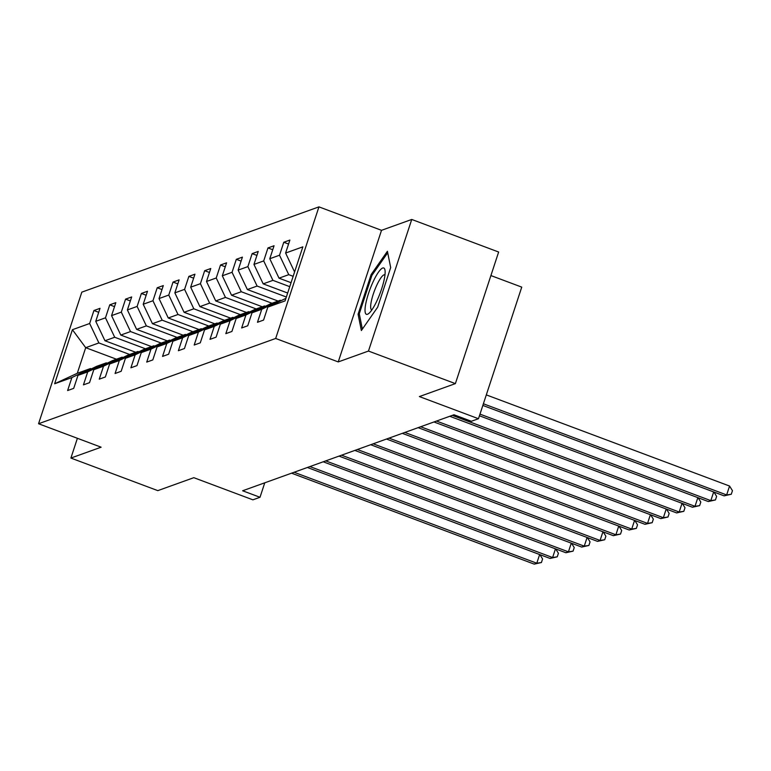 <?xml version="1.0" encoding="UTF-8"?>
<svg xmlns="http://www.w3.org/2000/svg" width="771" height="771" viewBox="0 0 771 771"><rect width="100%" height="100%" fill="white"/><g stroke="black" fill="none" stroke-linecap="round" stroke-linejoin="round"><path stroke-width="1.16" d="M318.943 206.869L81.822 292.142L38.55 423.742L275.671 338.469L318.943 206.869L381.52 230.317L338.247 361.917L368.471 351.056L411.743 219.456L381.52 230.317M411.743 219.456L498.644 252.021L455.382 383.621L419.376 396.573L478.473 418.72L521.745 287.12L490.905 275.565M77.399 438.304L70.903 458.061L157.814 490.635L193.81 477.683L252.907 499.83L260.01 497.276L264.771 482.8M368.471 351.056L455.382 383.621M116.45 359.209L85.706 347.682L77.283 373.289L90.467 368.548L71.886 377.568L67.617 390.55L73.698 388.362L77.967 375.381L87.711 371.882L83.441 384.864L89.523 382.676L93.792 369.695L103.526 366.186L99.257 379.168L105.348 376.98L109.617 363.999L119.351 360.5L115.081 373.482L121.163 371.294L125.432 358.313L135.176 354.805L130.906 367.796L136.987 365.599L141.257 352.617L150.991 349.118L146.721 362.1L152.812 359.912L157.082 346.931L166.815 343.432L162.546 356.414L168.627 354.226L172.897 341.245L182.64 337.737L178.371 350.718L184.452 348.531L188.722 335.549L198.455 332.05L194.186 345.032L200.277 342.844L204.546 329.863L214.28 326.364L210.011 339.346L216.102 337.158L220.361 324.177L230.105 320.669L225.836 333.65L231.917 331.463L236.186 318.481L245.92 314.982L241.651 327.964L247.742 325.776L252.011 312.795L261.745 309.296L257.475 322.278L263.566 320.09L267.826 307.109L285.068 300.902L302.849 246.845L285.607 253.042L289.877 240.06L283.786 242.248L288.566 244.041M71.886 377.568L54.645 383.765L72.416 329.709L89.658 323.502L93.927 310.52L98.707 312.313M283.786 242.248L279.516 255.23L269.783 258.728L274.052 245.747L267.971 247.934L263.701 260.916L253.958 264.424L258.227 251.442L252.146 253.63L247.876 266.612L238.143 270.11L242.412 257.129L236.321 259.316L232.052 272.298L222.318 275.796L226.587 262.815L220.506 265.002L216.237 277.984L206.493 281.492L210.762 268.51L204.681 270.698L200.412 283.68L190.678 287.178L194.947 274.197L188.856 276.384L184.587 289.366L174.853 292.864L179.123 279.883L173.041 282.07L168.772 295.052L159.028 298.56L163.298 285.578L157.217 287.766L152.947 300.748L143.213 304.246L147.483 291.265L141.392 293.452L137.122 306.434L127.388 309.932L131.658 296.951L125.567 299.138L121.307 312.13L111.564 315.628L115.833 302.646L109.752 304.834L105.482 317.816L95.749 321.314L100.018 308.333L93.927 310.52M478.473 418.72L471.37 421.274L453.994 414.759L242.634 490.77L260.01 497.276M77.967 375.381L96.558 366.36L106.292 362.862L107.179 363.199M135.725 352.28L104.972 340.753L114.706 337.255L145.459 348.781M106.292 362.862L87.711 371.882M95.749 321.314L104.972 340.753M105.482 317.816L114.706 337.255M93.792 369.695L112.373 360.674L122.107 357.175L123.003 357.503M151.54 346.593L120.796 335.067L130.53 331.569L161.284 343.085M122.107 357.175L103.526 366.186M111.564 315.628L120.796 335.067M121.307 312.13L130.53 331.569M109.617 363.999L128.198 354.988L137.932 351.48L138.819 351.817M167.365 340.898L136.621 329.371L146.355 325.873L177.099 337.399M137.932 351.48L119.351 360.5M127.388 309.932L136.621 329.371M137.122 306.434L146.355 325.873M125.432 358.313L144.023 349.292L153.757 345.793L154.643 346.131M183.19 335.212L152.436 323.685L162.17 320.187L192.923 331.713M153.757 345.793L135.176 354.805M143.213 304.246L152.436 323.685M152.947 300.748L162.17 320.187M141.257 352.617L159.838 343.606L169.572 340.107L170.468 340.435M199.005 329.516L168.261 317.999L177.995 314.491L208.748 326.017M169.572 340.107L150.991 349.118M159.028 298.56L168.261 317.999M168.772 295.052L177.995 314.491M157.082 346.931L175.663 337.92L185.397 334.412L186.283 334.749M214.83 323.83L184.086 312.303L193.82 308.805L224.563 320.331M185.397 334.412L166.815 343.432M174.853 292.864L184.086 312.303M184.587 289.366L193.82 308.805M172.897 341.245L191.487 332.224L201.221 328.725L202.108 329.053M230.654 318.144L199.901 306.617L209.635 303.119L240.388 314.635M201.221 328.725L182.64 337.737M190.678 287.178L199.901 306.617M200.412 283.68L209.635 303.119M188.722 335.549L207.303 326.538L217.046 323.039L217.933 323.367M246.469 312.448L215.726 300.931L225.46 297.423L256.213 308.949M217.046 323.039L198.455 332.05M206.493 281.492L215.726 300.931M216.237 277.984L225.46 297.423M204.546 329.863L223.127 320.852L232.861 317.344L233.748 317.681M262.294 306.762L231.551 295.235L241.284 291.737L272.028 303.263M232.861 317.344L214.28 326.364M222.318 275.796L231.551 295.235M232.052 272.298L241.284 291.737M220.361 324.177L238.952 315.156L248.686 311.657L249.573 311.985M278.119 301.075L247.366 289.549L257.109 286.051L286.349 297.008M248.686 311.657L230.105 320.669M238.143 270.11L247.366 289.549M247.876 266.612L257.109 286.051M236.186 318.481L254.767 309.47L264.511 305.971L265.397 306.299M287.66 293.028L263.19 283.863L272.924 280.355L289.751 286.667M264.511 305.971L245.92 314.982M253.958 264.424L263.19 283.863M263.701 260.916L272.924 280.355M252.011 312.795L270.592 303.774L280.326 300.276L281.213 300.613M291.062 282.687L279.015 278.167L288.749 274.669L293.153 276.317M280.326 300.276L261.745 309.296M269.783 258.728L279.015 278.167M279.516 255.23L288.749 274.669M285.916 298.329L267.826 307.109M285.607 253.042L294.589 271.961M338.247 361.917L275.671 338.469M70.903 458.061L101.126 447.19L38.55 423.742M90.467 368.548L91.354 368.885M129.634 354.467L98.89 342.941L85.706 347.682L72.416 329.709M77.283 373.289L54.645 383.765M89.658 323.502L98.89 342.941M267.971 247.934L272.741 249.727M252.146 253.63L256.926 255.413M236.321 259.316L241.101 261.109M220.506 265.002L225.277 266.795M204.681 270.698L209.461 272.481M188.856 276.384L193.637 278.177M173.041 282.07L177.812 283.863M157.217 287.766L161.997 289.559M141.392 293.452L146.172 295.245M125.567 299.138L130.347 300.931M109.752 304.834L114.532 306.627M387.418 251.269L371.111 274.611L358.081 314.24L361.358 330.537L377.655 307.205L390.685 267.566L387.418 251.269M359.479 314.77L358.081 314.24M372.171 275.006L371.111 274.611M483.388 403.773L726.648 494.943L724.114 495.859L482.839 405.43M486.308 394.887L729.568 486.048L726.648 494.943L731.284 494.24L724.114 495.859M729.568 486.048L732.45 490.684L731.284 494.24M373.174 281.656A24.739 5.436 -69.5 0 0 365.271 306.733A24.739 5.436 -69.5 0 0 369.068 313.238A24.739 5.436 -69.5 0 0 376.99 300.671A24.739 5.436 -69.5 0 0 385.057 270.582A24.739 5.436 -69.5 0 0 373.174 281.656M384.97 274.89A18.726 4.115 -69.5 0 0 384.816 274.813A18.726 4.115 -69.5 0 0 376.807 285.154A18.726 4.115 -69.5 0 0 371.68 309.894A18.726 4.115 -69.5 0 0 371.844 309.932M362.36 329.101L359.286 313.778L371.911 275.372L387.707 252.763L390.685 267.585M479.986 414.123L710.823 500.63L708.289 501.545L479.437 415.781M713.936 492.043L716.625 496.379L715.459 499.936L710.823 500.63L713.676 491.946M715.459 499.936L708.289 501.545M452.307 415.367L694.999 506.325L692.464 507.231L449.772 416.282M698.112 497.729L700.81 502.066L699.634 505.622L694.999 506.325L697.861 497.632M699.634 505.622L692.464 507.231M436.482 421.053L679.184 512.011L676.649 512.927L433.948 421.968M682.287 503.424L684.985 507.752L683.819 511.318L679.184 512.011L682.036 503.328M683.819 511.318L676.649 512.927M420.658 426.749L663.359 517.707L660.824 518.613L418.123 427.654M666.472 509.111L669.161 513.447L667.994 517.004L663.359 517.707L666.211 509.014M667.994 517.004L660.824 518.613M404.842 432.435L647.534 523.393L644.999 524.309L402.308 433.35M650.647 514.797L653.345 519.134L652.17 522.69L647.534 523.393L650.396 514.71M652.17 522.69L644.999 524.309M389.018 438.121L631.719 529.079L629.175 529.995L386.483 439.036M634.822 520.492L637.521 524.829L636.354 528.386L631.719 529.079L634.572 520.396M636.354 528.386L629.175 529.995M373.193 443.817L615.894 534.775L613.359 535.681L370.658 444.722M619.007 526.179L621.696 530.515L620.53 534.072L615.894 534.775L618.747 526.082M620.53 534.072L613.359 535.681M357.378 449.503L600.069 540.461L597.535 541.377L354.843 450.418M603.182 531.874L605.881 536.202L604.705 539.758L600.069 540.461L602.932 531.778M604.705 539.758L597.535 541.377M341.553 455.189L584.254 546.147L581.71 547.063L339.018 456.104M587.357 537.56L590.056 541.897L588.89 545.454L584.254 546.147L587.107 537.464M588.89 545.454L581.71 547.063M325.728 460.885L568.429 551.843L565.895 552.749L323.194 461.79M571.542 543.247L574.231 547.583L573.065 551.14L568.429 551.843L571.282 543.15M573.065 551.14L565.895 552.749M309.913 466.571L552.605 557.529L550.07 558.445L307.378 467.486M555.718 548.942L558.416 553.27L557.24 556.826L552.605 557.529L555.467 548.846M557.24 556.826L550.07 558.445M294.088 472.257L536.789 563.216L534.245 564.131L291.554 473.172M539.893 554.628L542.591 558.965L541.425 562.522L536.789 563.216L539.642 554.532M541.425 562.522L534.245 564.131"/></g></svg>
